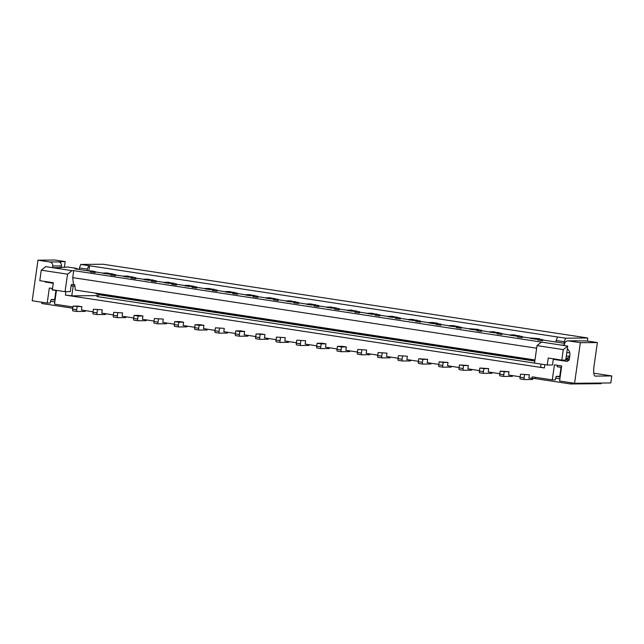 <?xml version="1.0" encoding="UTF-8"?>
<svg xmlns="http://www.w3.org/2000/svg" width="644" height="644" viewBox="0 0 644 644"><rect width="100%" height="100%" fill="white"/><g stroke="black" fill="none" stroke-linecap="round" stroke-linejoin="round"><path stroke-width="0.97" d="M566.784 352.654L566.857 352.163M564.039 345.514L563.83 345.015L560.948 345.039L567.726 346.07L565.738 360.068L561.801 360.101L548.245 358.04L547.247 365.035L552.488 364.987L553.365 358.821M569.69 356.712L565.939 358.966L567.686 358.95L567.847 357.823M564.426 345.007L563.83 345.015M566.293 356.156L569.771 356.124M567.066 352.654L569.731 352.63M561.801 360.101L563.299 349.603L537.024 345.611L534.536 363.103L547.247 365.035M440.729 324.101L436.656 323.481A1.771 0.435 98.7 0 0 436.656 323.481A1.771 0.435 98.7 0 0 436.64 323.481A1.771 0.435 98.7 0 0 436.093 324.528L440.963 325.139A1.771 0.435 98.7 0 0 440.729 324.101A1.771 0.435 98.7 0 0 440.705 324.093A1.771 0.435 98.7 0 0 440.158 325.148M569.336 359.199L567.686 358.95M537.024 345.611L541.451 342.077L560.948 345.039M563.299 349.603L567.726 346.07M541.854 340.62L542.651 340.612A1.771 0.435 98.7 0 0 542.417 339.573A1.771 0.435 98.7 0 0 542.401 339.573A1.771 0.435 98.7 0 0 541.854 340.62L537.788 340.008A1.771 0.435 98.7 0 1 538.336 338.953A1.771 0.435 98.7 0 0 538.336 338.953L542.417 339.573M541.451 342.077L73.714 270.625L72.724 277.62L73.472 284.6L74.744 284.793L75.308 290.033L534.987 359.972M568.813 360.27L565.77 359.811M567.332 348.823A7.068 6.851 -90.5 0 1 569.876 355.408L569.224 359.956L567.284 361.445L553.293 359.32M471.714 369.423L471.609 370.195L463.31 370.276A1.771 0.435 98.7 0 1 463.294 370.276A1.771 0.435 98.7 0 1 463.125 368.529L463.543 365.559L468.349 365.51L467.874 368.835L479.45 370.598M570.769 382.705L570.592 383.969L601.158 383.687L601.246 383.035M534.536 363.087L97.027 296.522L99.023 294.759L534.826 361.067M529.368 374.8L520.497 374.22L529.368 374.8L528.893 378.117L535.003 378.559L535.18 377.287M458.045 326.733L453.014 325.582L449.52 325.614L448.981 325.969L456.676 326.911M449.52 325.614L454.608 326.387L454.068 326.741M564.345 345.562L564.587 343.888A3.534 3.429 -90.5 0 1 568.475 340.901L580.341 342.705L597.366 342.552L587.199 341.006L577.209 340.821A3.534 3.429 -90.5 0 0 576.678 340.781L567.944 340.861M418.375 361.727L422.448 362.339L422.866 359.368L418.801 358.748L418.375 361.727A1.771 0.435 98.7 0 0 418.552 363.466A1.771 0.435 98.7 0 0 418.568 363.466L422.601 364.085M417.368 320.543L412.337 319.392L408.843 319.424L408.304 319.778L415.992 320.728M408.843 319.424L413.931 320.205L413.392 320.559M90.579 271.213L74.97 268.838L77.546 268.814L75.903 268.282L67.427 266.994L64.014 267.3M77.546 268.814L77.489 269.224M437.703 323.642L434.265 323.296L433.726 323.65L436.334 323.819M559.878 378.769L555.579 378.117L555.329 379.863L552.278 379.888L532.194 376.837L531.944 378.583M555.579 378.117L556.263 376.362L559.757 376.329L561.037 367.33M561.496 367.402L557.197 366.75L557.406 365.309M597.366 342.552L594.082 365.639A10.61 2.592 98.7 0 0 595.104 376.096A10.61 2.592 98.7 0 0 595.209 376.104L611.8 375.951L610.802 382.947L574.561 383.285L559.564 380.998L561.705 365.961L554.42 364.85L552.278 379.888M570.592 383.969L535.003 378.559M611.8 375.951L593.808 373.214M520.497 374.22L520.07 377.199A1.771 0.435 98.7 0 0 520.239 378.938A1.771 0.435 98.7 0 0 520.255 378.938L524.297 379.558A1.771 0.435 98.7 0 0 524.329 379.558L532.62 379.485L532.749 378.575M541.024 364.085L540.59 367.185L544.365 367.966L544.832 364.665M397.026 317.452L391.995 316.301L388.501 316.333L395.658 317.629M397.082 317.073L393.589 317.106M437.759 323.264L432.671 322.491L429.186 322.523L434.265 323.296M499.736 374.1L503.801 374.719L504.22 371.749L500.155 371.129L499.736 374.1A1.771 0.435 98.7 0 0 499.905 375.846A1.771 0.435 98.7 0 0 499.921 375.846L503.954 376.458A1.771 0.435 98.7 0 0 503.986 376.466L512.286 376.386L512.391 375.613M539.398 339.114L535.961 338.768L535.422 339.122L538.03 339.291M416.338 320.39A1.771 0.435 98.7 0 0 416.322 320.382A1.771 0.435 98.7 0 0 415.75 321.437L420.621 322.048A1.771 0.435 98.7 0 0 420.387 321.002A1.771 0.435 98.7 0 0 420.371 321.002A1.771 0.435 98.7 0 0 419.824 322.056M416.322 320.382A1.771 0.435 98.7 0 0 416.306 320.382L420.387 321.002M480.835 331.338L481.64 331.33A1.771 0.435 98.7 0 0 481.406 330.283A1.771 0.435 98.7 0 0 481.382 330.283A1.771 0.435 98.7 0 0 480.835 331.338L476.769 330.718A1.771 0.435 98.7 0 1 477.317 329.664A1.771 0.435 98.7 0 1 477.333 329.672L481.406 330.283M500.155 371.129L509.026 371.701L508.551 375.025L520.127 376.788M521.511 337.528L522.316 337.52A1.771 0.435 98.7 0 0 522.083 336.474A1.771 0.435 98.7 0 0 522.067 336.474A1.771 0.435 98.7 0 0 521.511 337.528L517.446 336.909A1.771 0.435 98.7 0 1 517.993 335.854A1.771 0.435 98.7 0 1 518.009 335.854A1.771 0.435 98.7 0 0 518.009 335.854L522.083 336.474M560.143 376.949L556.263 376.362M386.996 353.137L378.125 352.558L386.996 353.137L386.521 356.462L398.097 358.217M382.19 353.178L381.771 356.156A1.771 0.435 98.7 0 0 381.94 357.895A1.771 0.435 98.7 0 0 381.956 357.895L390.248 357.823L390.361 357.042M451.38 366.323L451.267 367.104L442.975 367.185A1.771 0.435 98.7 0 1 442.951 367.177A1.771 0.435 98.7 0 1 442.782 365.438L443.209 362.459L448.007 362.419L447.54 365.744L459.116 367.507M478.387 329.825L474.942 329.487L474.403 329.841L477.011 330.01M587.336 341.022L587.763 337.987L103.032 264.233L80.758 264.442L88.727 265.65L87.359 269.16L79.389 267.944L80.758 264.442M560.216 376.402L559.757 376.329M461.064 327.192L456.999 326.572A1.771 0.435 98.7 0 0 456.982 326.572A1.771 0.435 98.7 0 0 456.999 326.572A1.771 0.435 98.7 0 0 456.427 327.627L461.297 328.239A1.771 0.435 98.7 0 0 461.064 327.192A1.771 0.435 98.7 0 0 461.048 327.192A1.771 0.435 98.7 0 0 460.5 328.247M498.722 332.924L493.69 331.773L490.197 331.805L489.657 332.159L497.353 333.101M490.197 331.805L495.284 332.578L494.745 332.932M587.763 337.987L565.496 338.197L563.911 343.228M565.496 338.197L557.535 336.981L556.158 340.491L564.128 341.698M574.561 383.285L580.341 342.705M468.349 365.51L459.478 364.939L459.051 367.909A1.771 0.435 98.7 0 0 459.228 369.656A1.771 0.435 98.7 0 0 459.244 369.656L463.278 370.268L459.228 369.656M504.22 371.749L509.026 371.701M503.801 374.719A1.771 0.435 98.7 0 0 503.97 376.466L499.905 375.846M459.478 364.939L463.543 365.559M398.459 355.657L407.33 356.229L398.459 355.657L398.04 358.627A1.771 0.435 98.7 0 0 398.209 360.374A1.771 0.435 98.7 0 0 398.225 360.374L402.259 360.986A1.771 0.435 98.7 0 0 402.291 360.994L410.59 360.914L410.703 360.141M402.532 356.277L402.106 359.247A1.771 0.435 98.7 0 0 402.275 360.994L398.209 360.374M557.535 336.981L88.727 265.65M524.562 374.84L524.136 377.811A1.771 0.435 98.7 0 0 524.313 379.558L520.239 378.938M448.007 362.419L439.136 361.848L438.717 364.818A1.771 0.435 98.7 0 0 438.886 366.565A1.771 0.435 98.7 0 0 438.902 366.565L442.935 367.177L438.886 366.565M479.394 371.008L483.459 371.628L483.886 368.65L479.82 368.03L479.394 371.008A1.771 0.435 98.7 0 0 479.563 372.747A1.771 0.435 98.7 0 0 479.579 372.755L483.612 373.367M556.158 340.491L555.941 342.02M418.801 358.748L427.672 359.328L427.197 362.644L438.773 364.407M498.778 332.546L495.284 332.578M478.436 329.454L469.862 328.714L474.942 329.487M539.455 338.736L530.873 337.995L530.334 338.35L535.422 339.122M65.052 291.668L67.548 274.175L41.272 270.182L39.783 280.671L53.339 282.74L52.341 289.736L65.052 291.668L70.293 291.619L71.291 284.624L73.472 284.6M422.448 362.339A1.771 0.435 98.7 0 0 422.617 364.085L430.933 364.013L431.037 363.232M336.015 308.162L330.984 307.019L327.49 307.051L334.639 308.347M336.063 307.792L332.57 307.824M530.873 337.995L535.961 338.768M479.82 368.03L488.691 368.61L488.216 371.934L499.792 373.689M439.136 361.848L443.209 362.459M429.186 322.523L428.646 322.877L433.726 323.65M492.056 372.514L491.944 373.295L483.652 373.367A1.771 0.435 98.7 0 0 483.652 373.367A1.771 0.435 98.7 0 1 483.459 371.628M469.862 328.714L469.323 329.068L474.403 329.841M501.177 334.437L501.974 334.429A1.771 0.435 98.7 0 0 501.74 333.383A1.771 0.435 98.7 0 0 501.724 333.383A1.771 0.435 98.7 0 0 501.177 334.437L497.104 333.817A1.771 0.435 98.7 0 1 497.659 332.763A1.771 0.435 98.7 0 1 497.675 332.763A1.771 0.435 98.7 0 0 497.675 332.763L501.74 333.383M378.125 352.558L377.698 355.536A1.771 0.435 98.7 0 0 377.875 357.275A1.771 0.435 98.7 0 0 377.891 357.275L381.924 357.895L377.875 357.275M400.045 317.911L395.98 317.291A1.771 0.435 98.7 0 0 395.963 317.291A1.771 0.435 98.7 0 0 395.98 317.291A1.771 0.435 98.7 0 0 395.416 318.345L400.286 318.957A1.771 0.435 98.7 0 0 400.045 317.911A1.771 0.435 98.7 0 0 400.029 317.911A1.771 0.435 98.7 0 0 399.481 318.957M519.064 336.015L514.033 334.872L510.539 334.904L510 335.258L517.687 336.2M519.112 335.645L515.087 336.031M89.597 265.642L88.848 270.947M112.289 274.127L107.258 272.976L103.765 273.008L103.225 273.362L110.913 274.304M132.624 277.218L127.593 276.075L124.099 276.107L131.255 277.403M152.966 280.317L147.935 279.166L144.441 279.198L151.59 280.494M173.3 283.408L168.269 282.257L164.784 282.289L171.932 283.593M193.643 286.508L188.612 285.356L185.118 285.389L192.274 286.685M213.985 289.599L208.954 288.448L205.46 288.48L212.609 289.776M234.319 292.69L229.288 291.547L225.794 291.579L232.951 292.875M254.662 295.789L249.631 294.638L246.137 294.67L253.285 295.966M274.996 298.88L269.965 297.737L266.471 297.769L273.628 299.066M295.338 301.98L290.307 300.829L286.813 300.861L293.962 302.157M315.673 305.071L310.641 303.92L307.148 303.952L314.304 305.256M356.349 311.261L351.318 310.11L347.824 310.142L354.981 311.438M376.692 314.353L371.66 313.209L368.167 313.242L375.315 314.538M101.14 294.735L99.844 294.751M407.33 356.229L406.863 359.553L418.439 361.316M483.886 368.65L488.691 368.61M41.272 270.182L45.7 266.648L52.478 267.679L52.728 266.004A3.534 3.429 89.5 0 0 49.838 261.987L37.972 260.184L32.2 300.764L47.197 303.042L49.338 288.005L52.518 288.488M422.617 364.085A1.771 0.435 98.7 0 0 422.633 364.085L418.552 363.466M510.539 334.904L515.619 335.677M458.101 326.355L454.608 326.387M422.866 359.368L427.672 359.328M417.425 320.173L413.931 320.205M377.762 355.126L366.186 353.363L366.653 350.038L357.782 349.467L366.653 350.038M544.365 367.966L65.39 295.089L65.873 291.66M48.437 281.992L45.257 282.024L53.267 283.239M45.257 282.024L44.839 281.444M56.455 290.355L54.49 304.153L72.925 306.955M76.845 311.471L72.812 310.859A1.771 0.435 98.7 0 1 72.788 310.859A1.771 0.435 98.7 0 1 72.619 309.112L73.046 306.142L77.844 306.101L81.917 306.713L81.442 310.038L93.018 311.801M102.251 309.812L93.38 309.233L102.251 309.812L101.784 313.137L113.36 314.892M122.593 312.904L113.722 312.332L122.593 312.904L122.118 316.228L133.694 317.991M134.057 315.423L138.13 316.043L137.703 319.022A1.771 0.435 98.7 0 0 137.872 320.76L133.823 320.14A1.771 0.435 98.7 0 1 133.807 320.14A1.771 0.435 98.7 0 1 133.638 318.402L134.057 315.423L138.863 315.383L142.928 316.003L142.461 319.319L154.037 321.082M163.27 319.094L154.399 318.522L163.27 319.094L162.795 322.419L174.371 324.182M174.733 321.614L178.807 322.233L178.38 325.204A1.771 0.435 98.7 0 0 178.549 326.951L174.5 326.331A1.771 0.435 98.7 0 0 174.5 326.331A1.771 0.435 98.7 0 1 174.315 324.584L174.733 321.614L179.539 321.573L183.604 322.193L183.138 325.51L194.713 327.273M195.076 324.713L199.141 325.325L198.722 328.303A1.771 0.435 98.7 0 0 198.891 330.042L194.842 329.43A1.771 0.435 98.7 0 1 194.826 329.43A1.771 0.435 98.7 0 1 194.649 327.683L195.076 324.713L199.882 324.665L203.947 325.284L203.472 328.609L215.048 330.372M224.289 328.376L215.418 327.804L224.289 328.376L223.814 331.7L235.39 333.463M235.752 330.895L239.818 331.515L239.399 334.494A1.771 0.435 98.7 0 0 239.568 336.232L235.519 335.613A1.771 0.435 98.7 0 0 235.519 335.613A1.771 0.435 98.7 0 1 235.334 333.874L235.752 330.895L240.558 330.855L244.623 331.475L244.148 334.8L255.724 336.554M259.894 339.324L255.853 338.712A1.771 0.435 98.7 0 1 255.837 338.712A1.771 0.435 98.7 0 1 255.668 336.965L256.095 333.995L260.892 333.946L264.966 334.566L264.491 337.891L276.067 339.654M285.3 337.665L276.429 337.086L285.3 337.665L284.825 340.982L296.401 342.745M305.642 340.757L296.771 340.185L305.642 340.757L305.167 344.081L316.743 345.844M317.106 343.276L321.179 343.896L320.752 346.866A1.771 0.435 98.7 0 0 320.921 348.613L316.872 347.993A1.771 0.435 98.7 0 1 316.856 347.993A1.771 0.435 98.7 0 1 316.687 346.247L317.106 343.276L321.911 343.236L325.977 343.848L325.502 347.172L337.078 348.935M341.248 351.704L337.214 351.093A1.771 0.435 98.7 0 1 337.19 351.085A1.771 0.435 98.7 0 1 337.021 349.346L337.448 346.375L342.246 346.327L346.319 346.947L345.844 350.272L357.42 352.027M41.965 302.245L41.788 303.509L72.748 308.226M67.548 274.175L71.975 270.641L52.478 267.679L61.212 267.598L59.522 267.341L61.261 267.324L61.462 265.924L52.728 266.004M99.023 294.759L101.639 294.735L534.89 360.648M536.653 348.211L72.724 277.62M71.975 270.641L73.714 270.625M361.856 350.086L361.429 353.057A1.771 0.435 98.7 0 0 361.598 354.804A1.771 0.435 98.7 0 0 361.614 354.804L369.914 354.723L370.026 353.95M357.782 349.467L357.364 352.437A1.771 0.435 98.7 0 0 357.533 354.184A1.771 0.435 98.7 0 0 357.549 354.184L361.582 354.796M37.972 260.184L55.006 260.031L65.173 261.577L64.4 267.019M71.122 285.815L73.175 286.057L71.782 295.854L65.39 295.089M327.49 307.051L326.951 307.405L332.038 308.178M79.172 269.474L79.389 267.944M71.605 284.616L74.503 284.761M71.782 295.854L98.057 295.612M96.141 293.197L96.045 293.881L99.876 294.541M87.359 269.16L87.133 270.689M73.175 286.057L74.881 286.041M96.045 293.881L101.639 294.735M103.507 273.177L95.175 271.913M64.376 267.019L66.066 267.276L61.261 267.324M564.707 343.349L542.626 339.992M530.616 338.164L522.292 336.901M510.281 335.073L501.95 333.801M489.939 331.974L481.607 330.71M469.605 328.883L461.273 327.611M449.262 325.784L440.931 324.52M428.92 322.692L420.596 321.428M408.586 319.601L400.254 318.329M388.501 316.333L387.97 316.687L393.049 317.46M388.243 316.502L379.92 315.238M368.167 313.242L367.627 313.596L372.715 314.369M367.909 313.411L359.577 312.139M347.824 310.142L347.293 310.497L352.373 311.269M347.567 310.311L339.243 309.048M327.233 307.22L318.901 305.948M307.148 303.952L306.608 304.306L311.696 305.079M306.89 304.121L298.566 302.857M286.813 300.861L286.274 301.215L291.362 301.988M286.556 301.03L278.224 299.766M266.471 297.769L265.932 298.124L271.019 298.897M266.214 297.939L257.89 296.667M246.137 294.67L245.597 295.024L250.685 295.797M245.879 294.839L237.547 293.575M225.794 291.579L225.255 291.933L230.343 292.706M225.537 291.748L217.205 290.476M205.46 288.48L204.921 288.834L210 289.607M205.203 288.649L196.871 287.385M185.118 285.389L184.578 285.743L189.666 286.516M184.86 285.558L176.528 284.294M164.784 282.289L164.244 282.644L169.324 283.424M164.518 282.466L156.194 281.195M144.441 279.198L143.902 279.552L148.989 280.325M144.184 279.367L135.852 278.103M124.099 276.107L123.568 276.461L128.647 277.234M123.841 276.276L115.518 275.004M90.917 270.874A1.771 0.435 98.7 0 0 90.901 270.874A1.771 0.435 98.7 0 0 90.337 271.921L95.199 272.533A1.771 0.435 98.7 0 0 94.966 271.486A1.771 0.435 98.7 0 0 94.95 271.486A1.771 0.435 98.7 0 0 94.402 272.541M115.308 274.586L111.243 273.966A1.771 0.435 98.7 0 0 111.243 273.966A1.771 0.435 98.7 0 0 111.219 273.966A1.771 0.435 98.7 0 0 110.671 275.02L115.542 275.632A1.771 0.435 98.7 0 0 115.308 274.586A1.771 0.435 98.7 0 0 115.292 274.586A1.771 0.435 98.7 0 0 114.745 275.64M135.079 278.731L135.876 278.723A1.771 0.435 98.7 0 0 135.643 277.677A1.771 0.435 98.7 0 0 135.626 277.677A1.771 0.435 98.7 0 0 135.079 278.731L131.014 278.111A1.771 0.435 98.7 0 1 131.561 277.057A1.771 0.435 98.7 0 0 131.561 277.057L135.643 277.677M151.936 280.156A1.771 0.435 98.7 0 0 151.92 280.156A1.771 0.435 98.7 0 0 151.348 281.211L156.218 281.822A1.771 0.435 98.7 0 0 155.985 280.776A1.771 0.435 98.7 0 0 155.969 280.776A1.771 0.435 98.7 0 0 155.421 281.822M175.756 284.922L176.561 284.914A1.771 0.435 98.7 0 0 176.327 283.867A1.771 0.435 98.7 0 0 176.303 283.867A1.771 0.435 98.7 0 0 175.756 284.922L171.69 284.302A1.771 0.435 98.7 0 1 172.238 283.247A1.771 0.435 98.7 0 1 172.254 283.247A1.771 0.435 98.7 0 0 172.254 283.247L176.327 283.867M196.662 286.966L192.596 286.347A1.771 0.435 98.7 0 0 192.58 286.347A1.771 0.435 98.7 0 0 192.596 286.347A1.771 0.435 98.7 0 0 192.025 287.393L196.895 288.005A1.771 0.435 98.7 0 0 196.662 286.966A1.771 0.435 98.7 0 0 196.645 286.958A1.771 0.435 98.7 0 0 196.098 288.013M216.432 291.112L217.237 291.104A1.771 0.435 98.7 0 0 217.004 290.058A1.771 0.435 98.7 0 0 216.98 290.058A1.771 0.435 98.7 0 0 216.432 291.112L212.367 290.492A1.771 0.435 98.7 0 1 212.914 289.438A1.771 0.435 98.7 0 0 212.914 289.438L217.004 290.058M237.338 293.149L233.273 292.537A1.771 0.435 98.7 0 0 233.273 292.537A1.771 0.435 98.7 0 0 233.257 292.529A1.771 0.435 98.7 0 0 232.701 293.584L237.572 294.195A1.771 0.435 98.7 0 0 237.338 293.149A1.771 0.435 98.7 0 0 237.322 293.149A1.771 0.435 98.7 0 0 236.775 294.203M257.109 297.303L257.914 297.295A1.771 0.435 98.7 0 0 257.681 296.248A1.771 0.435 98.7 0 0 257.664 296.248A1.771 0.435 98.7 0 0 257.109 297.303L253.044 296.683A1.771 0.435 98.7 0 1 253.591 295.628A1.771 0.435 98.7 0 1 253.607 295.628A1.771 0.435 98.7 0 0 253.607 295.628L257.681 296.248M277.451 300.394L278.248 300.386A1.771 0.435 98.7 0 0 278.015 299.339A1.771 0.435 98.7 0 0 277.999 299.339A1.771 0.435 98.7 0 0 277.451 300.394L273.386 299.774A1.771 0.435 98.7 0 1 273.933 298.719A1.771 0.435 98.7 0 0 273.933 298.719L278.015 299.339M294.308 301.819A1.771 0.435 98.7 0 0 294.284 301.819A1.771 0.435 98.7 0 0 293.72 302.865L298.591 303.477A1.771 0.435 98.7 0 0 298.357 302.439A1.771 0.435 98.7 0 0 298.341 302.439A1.771 0.435 98.7 0 0 297.786 303.485M314.642 304.918A1.771 0.435 98.7 0 0 314.626 304.91A1.771 0.435 98.7 0 0 314.61 304.91A1.771 0.435 98.7 0 0 314.063 305.964L318.925 306.576A1.771 0.435 98.7 0 0 318.691 305.53A1.771 0.435 98.7 0 0 318.675 305.53A1.771 0.435 98.7 0 0 318.128 306.584M338.462 309.675L339.267 309.667A1.771 0.435 98.7 0 0 339.034 308.629A1.771 0.435 98.7 0 0 339.018 308.621A1.771 0.435 98.7 0 0 338.462 309.675L334.397 309.056A1.771 0.435 98.7 0 1 334.944 308.009A1.771 0.435 98.7 0 0 334.944 308.009L339.034 308.629M358.805 312.775L359.602 312.767A1.771 0.435 98.7 0 0 359.368 311.72A1.771 0.435 98.7 0 0 358.805 312.775L354.739 312.155A1.771 0.435 98.7 0 1 355.287 311.1A1.771 0.435 98.7 0 0 355.287 311.1L359.368 311.72A1.771 0.435 98.7 0 0 359.352 311.72M379.71 314.811L375.645 314.192A1.771 0.435 98.7 0 0 375.645 314.192A1.771 0.435 98.7 0 0 375.621 314.192A1.771 0.435 98.7 0 0 375.074 315.246L379.944 315.858A1.771 0.435 98.7 0 0 379.71 314.811A1.771 0.435 98.7 0 0 379.694 314.811A1.771 0.435 98.7 0 0 379.147 315.866M90.901 270.874A1.771 0.435 98.7 0 0 90.885 270.866L94.966 271.486M151.92 280.156A1.771 0.435 98.7 0 0 151.904 280.156L155.985 280.776M294.284 301.819A1.771 0.435 98.7 0 0 294.268 301.819L298.357 302.439M103.765 273.008L108.852 273.781L108.313 274.135M112.338 273.748L108.852 273.781M132.68 276.848L129.186 276.88M153.022 279.939L149.529 279.971M173.357 283.038L169.863 283.07M193.699 286.129L190.205 286.161M214.033 289.22L210.54 289.253M234.376 292.32L230.882 292.352M254.71 295.411L251.216 295.443M275.052 298.51L271.559 298.542M295.387 301.601L291.893 301.634M315.729 304.692L312.235 304.725M356.406 310.883L352.912 310.915M376.74 313.982L373.254 314.014M61.462 265.924A3.534 3.429 89.5 0 0 58.572 261.907L65.173 261.577M47.197 303.042L50.256 303.018L50.506 301.263L54.804 301.923M56.422 290.549L52.124 289.897L52.325 288.456M55.964 290.484L54.684 299.484L51.19 299.516L50.506 301.263M51.19 299.516L55.062 300.104M54.684 299.484L55.143 299.549M97.453 309.853L97.027 312.831A1.771 0.435 98.7 0 0 97.196 314.57A1.771 0.435 98.7 0 0 97.212 314.57L105.511 314.497L105.624 313.717M93.38 309.233L92.961 312.211A1.771 0.435 98.7 0 0 93.13 313.95A1.771 0.435 98.7 0 0 93.147 313.958L97.18 314.57M73.046 306.142L81.917 306.713M77.111 306.761L76.692 309.732A1.771 0.435 98.7 0 0 76.861 311.479A1.771 0.435 98.7 0 0 76.877 311.479L85.169 311.406L85.282 310.625M113.722 312.332L113.296 315.302A1.771 0.435 98.7 0 0 113.473 317.049A1.771 0.435 98.7 0 0 113.489 317.049L117.522 317.661A1.771 0.435 98.7 0 0 117.554 317.669L125.846 317.589L125.958 316.816M117.788 312.952L117.369 315.922A1.771 0.435 98.7 0 0 117.538 317.669L113.473 317.049M138.13 316.043L142.928 316.003M133.807 320.14L137.872 320.76A1.771 0.435 98.7 0 0 137.888 320.76L146.188 320.688L146.301 319.907M154.399 318.522L153.972 321.493A1.771 0.435 98.7 0 0 154.149 323.24A1.771 0.435 98.7 0 0 154.166 323.24L158.199 323.852M158.464 319.142L158.046 322.113A1.771 0.435 98.7 0 0 158.215 323.86A1.771 0.435 98.7 0 0 158.231 323.86L166.53 323.779L166.635 323.006M174.484 326.331L178.549 326.951A1.771 0.435 98.7 0 0 178.573 326.951L186.865 326.878L186.977 326.097M178.807 322.233L183.604 322.193M215.418 327.804L214.991 330.774A1.771 0.435 98.7 0 0 215.16 332.521A1.771 0.435 98.7 0 0 215.177 332.521L219.21 333.133M219.483 328.424L219.057 331.394A1.771 0.435 98.7 0 0 219.234 333.141A1.771 0.435 98.7 0 0 219.25 333.141L227.541 333.061L227.654 332.288M199.141 325.325L203.947 325.284M194.826 329.43L198.891 330.042A1.771 0.435 98.7 0 0 198.907 330.05L207.207 329.969L207.312 329.189M256.095 333.995L264.966 334.566M260.16 334.614L259.733 337.585A1.771 0.435 98.7 0 0 259.91 339.332A1.771 0.435 98.7 0 0 259.926 339.332L268.218 339.251L268.331 338.478M239.818 331.515L244.623 331.475M235.503 335.613L239.568 336.232A1.771 0.435 98.7 0 0 239.584 336.232L247.884 336.16L247.988 335.379M276.429 337.086L276.01 340.064A1.771 0.435 98.7 0 0 276.179 341.803A1.771 0.435 98.7 0 0 276.196 341.803L280.229 342.423M280.494 337.706L280.076 340.676A1.771 0.435 98.7 0 0 280.245 342.423A1.771 0.435 98.7 0 0 280.261 342.423L288.56 342.35L288.673 341.57M309.007 344.661L308.895 345.442L300.603 345.522A1.771 0.435 98.7 0 0 300.603 345.522A1.771 0.435 98.7 0 1 300.41 343.775L300.837 340.805M316.856 347.993L320.921 348.613A1.771 0.435 98.7 0 0 320.937 348.613L329.237 348.541L329.35 347.76M321.179 343.896L325.977 343.848M337.448 346.375L341.513 346.987L341.095 349.966A1.771 0.435 98.7 0 0 341.264 351.704A1.771 0.435 98.7 0 0 341.28 351.704L349.571 351.632L349.684 350.851M341.513 346.987L346.319 346.947M296.771 340.185L296.345 343.155A1.771 0.435 98.7 0 0 296.514 344.902A1.771 0.435 98.7 0 0 296.53 344.902L300.571 345.514L296.514 344.902M577.209 340.821L568.475 340.901M398.04 358.627L402.106 359.247M520.07 377.199L524.136 377.811M459.051 367.909L463.125 368.529M438.717 364.818L442.782 365.438M377.698 355.536L381.771 356.156M357.364 352.437L361.429 353.057M58.572 261.907L49.838 261.987M92.961 312.211L97.027 312.831M72.619 309.112L76.692 309.732M113.296 315.302L117.369 315.922M133.638 318.402L137.703 319.022M153.972 321.493L158.046 322.113M174.315 324.584L178.38 325.204M214.991 330.774L219.057 331.394M194.649 327.683L198.722 328.303M255.668 336.965L259.733 337.585M235.334 333.874L239.399 334.494M276.01 340.064L280.076 340.676M316.687 346.247L320.752 346.866M337.021 349.346L341.095 349.966M296.345 343.155L300.41 343.775M479.563 372.747L483.636 373.367M357.533 354.184L361.598 354.804M314.626 304.91L318.691 305.53M93.13 313.95L97.196 314.57M72.788 310.859L76.861 311.479M154.149 323.24L158.215 323.86M215.16 332.521L219.234 333.141M255.837 338.712L259.91 339.332M276.179 341.803L280.245 342.423M337.19 351.085L341.264 351.704"/></g></svg>
